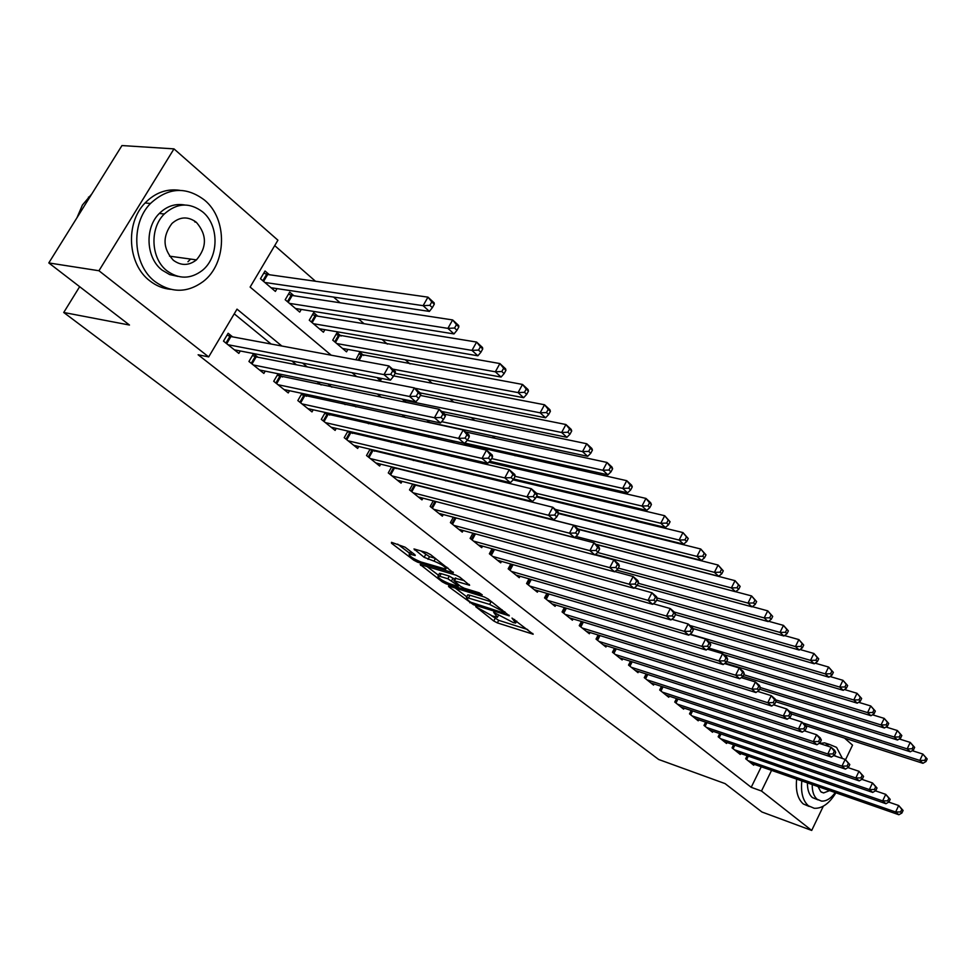 <?xml version="1.0" encoding="UTF-8"?>
<svg xmlns="http://www.w3.org/2000/svg" width="976" height="976" viewBox="0 0 976 976"><rect width="100%" height="100%" fill="white"/><g stroke="black" fill="none" stroke-linecap="round" stroke-linejoin="round"><path stroke-width="1.46" d="M475.702 606.669L493.746 620.992L497.345 622.883L533.189 634.229L511.997 618.064L515.682 623.054L513.339 622.615L493.661 612.306L497.431 617.296L492.27 615.941L475.702 606.669M194.236 220.735L195.127 222.174M405.077 547.194L391.486 542.327L391.486 543.229L413.763 560.175L417.545 562.152L453.401 572.79L430.611 554.649L426.695 552.587L413.983 548.963L424.157 557.32L433.991 561.115C442.165 564.555 446.093 567.227 445.764 569.142L420.839 561.932C412.799 558.54 408.907 555.893 409.188 553.99L415.239 555.515L414.678 554.539L405.077 547.194M823.317 806.188L811.703 830.442L761.927 811.995L725.058 783.606L658.702 759.499L63.733 312.479L129.479 325.045L48.8 262.934L98.954 270.742L173.984 148.877L277.916 240.206L250.124 287.066L331.206 355.203M811.703 830.442L761.487 791.024L771.565 770.369M281.857 346.029L237.022 309.136L208.681 356.911L198.128 354.776L751.203 787.315L761.487 791.024M208.681 356.911L98.954 270.742M449.106 586.173L448.46 586.051L448.984 586.942L473.458 604.705L509.326 615.844L488.061 598.959L484.279 596.97L449.106 586.173M442.25 581.83L420.168 564.518L455.987 575.169L459.842 577.194L469.615 585.271L453.828 580.647L460.428 586.222L464.186 588.211L479.228 592.798L482.229 594.823L445.971 583.782L442.25 581.83L442.884 580.683M269.388 274.744L265.033 271.011L260.458 278.733L275.378 291.409L277.013 288.628M293.922 295.74L289.677 292.105L285.187 299.742L299.717 312.088L301.267 309.429M317.81 316.175L313.674 312.637L309.27 320.201L323.422 332.218L324.886 329.693M341.075 336.098L337.049 332.645L332.731 340.136L346.504 351.836L347.895 349.42M363.743 355.496L359.815 352.141L355.862 359.79M468.895 445.483L466.491 443.433M747.165 755.741L745.676 758.767L753.716 765.208L754.155 764.306M733.598 744.773L732.061 747.884L740.259 754.436L740.711 753.521M719.751 733.574L718.165 736.77L726.534 743.468L726.998 742.516M705.636 722.142L703.989 725.424L712.529 732.256L713.017 731.28M691.215 710.467L689.52 713.859L698.23 720.825L698.743 719.824M676.514 698.56L674.745 702.049L683.651 709.162L684.164 708.125M661.496 686.396L659.666 689.983L668.755 697.254L669.292 696.181M646.161 673.965L644.27 677.661L653.554 685.091L654.103 683.993M630.496 661.264L628.532 665.083L638.011 672.671L638.597 671.537M614.502 648.284L612.464 652.224L622.151 659.971L622.749 658.812M598.154 635.022L596.043 639.085L605.937 647.003L606.56 645.807M581.44 621.456L579.244 625.665L589.37 633.753L590.016 632.509M564.36 607.584L562.078 611.928L572.424 620.199L573.095 618.918M546.902 593.396L544.523 597.885L555.1 606.352L555.808 605.022M529.041 578.866L526.564 583.526L537.386 592.176L538.118 590.809M510.765 564.006L508.179 568.825L519.256 577.682L520.013 576.255M492.063 548.78L489.366 553.782L500.712 562.847L501.505 561.371M472.933 533.189L470.115 538.374L481.717 547.658L482.547 546.133M453.34 517.219L450.387 522.599L462.282 532.115L463.149 530.529M433.271 500.847L430.184 506.446L442.372 516.182L443.275 514.535M411.018 491.111L414.495 484.84L412.702 484.108L409.493 489.891L421.974 499.871L422.913 498.163M391.657 466.857L388.277 472.921L401.063 483.144L402.051 481.375M370.075 449.204L366.512 455.511L379.64 466.003L380.677 464.161M347.944 431.087L344.211 437.675L357.655 448.435L358.753 446.508M325.252 412.482L321.311 419.363L335.122 430.404L336.269 428.391M301.974 393.377L297.826 400.575L311.991 411.909L313.198 409.798M278.099 373.747L273.707 381.287L288.249 392.925L289.53 390.717M257.871 357.216L253.504 353.702L248.941 361.474L263.874 373.43L265.228 371.124M751.203 787.315L761.256 766.782M455.999 495.442L455.267 494.844M434.954 478.203L433.747 477.215M413.36 460.526L411.652 459.123M391.205 442.372L388.973 440.554M368.464 423.755L365.671 421.473M345.101 404.625L341.734 401.868M321.116 384.971L317.139 381.714M296.46 364.792L291.836 360.998M271.121 344.04L234.24 313.833M417.155 485.597L416.423 485.011M396.097 468.626L394.89 467.65M374.516 451.229L372.808 449.851M352.373 433.393L350.14 431.587M329.668 415.081L326.887 412.848M306.354 396.305L302.999 393.596M282.442 377.017L278.465 373.82M232.63 336.879L228.14 333.267L223.492 341.124L238.839 353.397L240.267 350.982M590.26 521.477L589.394 520.72M572.156 505.641L570.936 504.58M553.599 489.427L552.013 488.037M534.604 472.823L532.615 471.079M515.133 455.792L512.729 453.706M495.161 438.346L492.343 435.869M474.702 420.449L471.42 417.582M453.706 402.1L449.96 398.818M432.173 383.263L427.915 379.554M410.054 363.938L405.284 359.766M387.362 344.101L382.043 339.441M364.048 323.715L358.143 318.554M340.099 302.78L333.585 297.082M315.48 281.247L274.707 245.61M540.118 516.328L540.85 516.938M519.33 498.272L519.891 499.139M501.53 480.57L501.03 481.485M483.388 462.331L482.705 463.551M465.101 443.128L464.015 445.093M454.413 441.201L453.547 442.75L450.729 440.371M426.756 420.022L430.135 422.876M402.088 399.062L406.089 402.454M378.237 377.785L377.846 378.468L381.335 381.433M79.654 286.688L63.733 312.479M844.533 738.1L852.536 745.139L845.558 759.706M48.8 262.934L121.963 145.558L173.984 148.877M352.007 372.686L356.655 376.59M377.395 394.023L381.384 397.378M402.051 414.739L405.43 417.582M426.024 434.881L428.806 437.224M449.326 454.474L451.559 456.341M471.994 473.519L473.702 474.946M494.051 492.05L495.259 493.063M515.523 510.094L516.255 510.716M466.809 498.175L466.077 497.577M445.764 480.863L444.556 479.875M424.17 463.1L422.462 461.709M402.014 444.873L399.782 443.043M379.261 426.158L376.48 423.865M355.898 406.943L352.531 404.174M331.901 387.191L327.912 383.922M307.233 366.903L302.597 363.084M491.501 615.685L498.712 620.333L527.711 629.544M455.292 588.077L466.748 596.812M470.554 602.155L504.47 613.245L501.615 610.695L489.647 604.4L466.406 597.446L468.029 600.228L470.554 602.155M492.172 602.131L491.062 601.753L489.647 604.4M467.382 595.653L467.809 594.848L469.956 595.25L491.062 601.753M438.456 575.23L426.976 566.483M464.271 580.61L455.133 578.256M439.749 576.304L438.041 575.999C437.797 577.816 441.603 580.391 449.448 583.709L457.549 586.173L458.208 586.295L457.683 585.393L447.85 578.756L439.749 576.304L441.189 573.668L439.481 573.351L439.09 574.071M441.189 573.668L449.289 576.096L454.584 579.256M410.493 551.33L410.249 552.074M420.741 550.854L429.489 556.649L435.467 558.394L433.991 561.115M446.557 567.678L448.094 568.142M397.671 544.132L409.603 553.233M805.773 725.644L922.942 763.305L919.831 760.438L922.82 754.045L912.218 750.678M925.956 757.815L922.82 754.045L927.2 758.962L925.956 757.815L924.76 760.377L926.004 761.524L927.2 758.962M924.76 760.377L919.831 760.438L802.98 722.984M926.004 761.524L922.942 763.305M748.031 760.658L895.651 812.008L898.847 814.74L751.386 763.342M888.733 802.089L898.689 805.517L903.093 810.458L901.812 809.36L900.604 811.947L901.885 813.045L903.093 810.458M900.604 811.947L895.651 812.008L898.689 805.517L901.812 809.36M898.847 814.74L901.885 813.045M801.821 780.922C800.674 792.573 802.882 800.881 808.457 805.822L814.265 808.287C822.158 808.665 829.368 803.504 835.895 792.793M842.41 758.462L836.554 747.372L829.71 744.542L824.854 745.176M796.648 779.116C795.501 790.743 797.734 799.027 803.309 803.968L809.128 806.432M817.986 799.856L812.422 797.587C809.006 794.623 807.347 789.718 807.433 782.874M812.215 784.545C812.117 791.402 813.777 796.318 817.18 799.271L821.463 801.089C826.269 801.381 830.857 798.551 835.249 792.573M817.986 786.546L820.804 791.743L823.622 792.927L829.624 790.609M836.835 756.62L834.126 755.326M829.844 744.554L824.525 742.846L819.669 743.468M155.038 281.613C171.215 293.117 187.233 293.117 203.118 281.588C226.883 263.788 227.884 219.136 204.521 200.092C186.062 186.196 168.031 187.343 150.438 203.508C130.284 223.882 132.968 265.13 155.038 281.613M179.901 190.357C166.786 188.466 155.184 192.662 145.095 202.959C124.989 223.248 127.685 264.35 149.743 280.783C156.087 285.785 163.041 288.628 170.593 289.323M178.01 276.415L169.653 274.573L162.04 270.084C146.01 257.969 144.436 227.896 159.32 213.463C166.774 206.156 175.253 203.337 184.757 204.997M166.969 270.816C178.852 279.356 190.601 279.246 202.239 270.486C219.027 257.347 219.38 225.407 202.679 211.914C189.612 202.142 176.815 202.837 164.285 214.012C149.365 228.494 150.926 258.664 166.969 270.816M196.371 222.321C188.087 216.16 179.962 216.538 171.983 223.443C162.321 236.326 162.772 248.599 173.362 260.275C181.146 265.923 188.844 265.789 196.444 259.884C207.071 247.318 207.046 234.789 196.371 222.321M187.953 261.727L190.613 259.079M91.817 193.919L82.399 205.058L77.006 217.672M791.353 713.944L910.364 751.788L907.18 748.873L910.218 742.407L899.25 738.966M913.377 746.201L910.218 742.407L914.646 747.384L913.377 746.201L912.157 748.787L913.426 749.958L914.646 747.384M912.157 748.787L907.18 748.873L789.84 711.663M913.426 749.958L910.364 751.788M775.847 701.756L897.517 740.015L894.26 737.039L897.347 730.524L886.001 727.01M900.531 734.355L897.347 730.524L901.824 735.55L900.531 734.355L899.299 736.965L900.592 738.149L901.824 735.55M899.299 736.965L894.26 737.039L775.554 699.816M900.592 738.149L897.517 740.015M759.56 689.202L884.39 727.998L881.072 724.961L884.195 718.385L872.459 714.786M887.391 722.24L884.195 718.385L888.721 723.46L887.391 722.24L886.147 724.875L887.477 726.095L888.721 723.46M886.147 724.875L881.072 724.961L760.377 687.555L758.791 686.152L757.376 689.007L758.974 690.386L760.389 687.531L759.426 685.433L755.424 681.98L741.248 677.625M887.477 726.095L884.39 727.998M742.858 676.392L870.982 715.725L867.579 712.614L870.763 705.977L858.612 702.293M873.984 709.857L870.763 705.977L875.338 711.114L873.984 709.857L872.703 712.517L874.069 713.761L875.338 711.114M872.703 712.517L867.579 712.614L743.7 674.697M874.069 713.761L870.982 715.725M734.464 749.8L882.658 800.893L885.927 803.699L737.88 752.533M875.435 790.841L885.744 794.354L890.197 799.344L888.892 798.222L887.66 800.845L888.965 801.967L890.197 799.344M887.66 800.845L882.658 800.893L885.744 794.354L888.892 798.222M885.927 803.699L888.965 801.967M720.617 738.734L869.384 789.56L872.727 792.414L724.107 741.516M861.832 779.336L872.507 782.947L877.021 787.998L875.692 786.851L874.435 789.499L875.777 790.633L877.021 787.998M874.435 789.499L869.384 789.56L872.507 782.947L875.692 786.851M872.727 792.414L875.777 790.633M706.49 727.425L855.818 777.957L859.246 780.885L710.052 730.28M847.937 767.587L859.002 771.296L863.565 776.396L862.198 775.225L860.93 777.896L862.296 779.068L863.565 776.396M860.93 777.896L855.818 777.957L859.002 771.296L862.198 775.225M859.246 780.885L862.296 779.068M692.069 715.896L841.959 766.111L845.46 769.1L695.705 718.8M833.724 755.583L845.179 759.389L849.803 764.55L848.4 763.342L847.119 766.038L848.51 767.234L849.803 764.55M847.119 766.038L841.959 766.111L845.179 759.389L848.4 763.342M845.46 769.1L848.51 767.234M725.119 663.107L857.27 703.171L853.793 699.987L857.013 693.289L844.447 689.532M860.259 697.206L857.013 693.289L861.649 698.487L860.259 697.206L858.978 699.89L860.356 701.158L861.649 698.487M858.978 699.89L853.793 699.987L726.595 661.557M860.356 701.158L857.27 703.171M677.356 704.135L827.794 753.997L831.357 757.047L681.065 707.1M819.181 743.309L831.064 747.201L834.626 750.276L835.724 752.423L834.309 751.203L832.992 753.923L834.419 755.143L835.724 752.423M832.992 753.923L827.794 753.997L831.064 747.201L834.309 751.203M831.357 757.047L834.419 755.143M723.619 654.554L843.252 690.337L839.702 687.08L842.971 680.321L829.966 676.49M846.241 684.261L842.971 680.321L847.656 685.579L846.241 684.261L844.923 686.97L846.351 688.275L847.656 685.579M844.923 686.97L839.702 687.08L708.796 648.064M846.351 688.275L843.252 690.337M662.326 692.118L813.301 741.614L816.949 744.737L666.12 695.144M804.309 730.768L816.619 734.745L820.255 737.893L821.341 740.04L819.889 738.783L818.559 741.528L820.011 742.785L821.341 740.04M818.559 741.528L813.301 741.614L816.619 734.745L819.889 738.783M816.949 744.737L820.011 742.785M708.82 641.793L828.917 677.21L825.281 673.879L828.6 667.047L815.155 663.155M831.894 671.037L828.6 667.047L833.345 672.366L831.894 671.037L830.564 673.769L832.016 675.099L833.345 672.366M830.564 673.769L825.281 673.879L690.093 634.168M832.016 675.099L828.917 677.21M646.99 679.845L798.478 728.938L802.211 732.134L650.858 682.932M789.096 717.933L801.845 722.008L805.566 725.229L806.627 727.364L805.139 726.071L803.785 728.852L805.285 730.133L806.627 727.364M803.785 728.852L798.478 728.938L801.845 722.008L805.139 726.071M802.211 732.134L805.285 730.133M692.85 628.52L814.252 663.778L810.531 660.374L813.911 653.481L799.991 649.504M817.217 657.495L813.911 653.481L818.705 658.861L817.217 657.495L815.875 660.252L817.351 661.618L818.705 658.861M815.875 660.252L810.531 660.374L689.873 625.457M817.351 661.618L814.252 663.778M631.313 667.303L783.301 715.969L787.132 719.239L635.266 670.463M773.517 704.806L786.729 708.979L790.548 712.26L791.573 714.395L790.048 713.078L788.681 715.872L790.206 717.189L791.573 714.395M788.681 715.872L783.301 715.969L786.729 708.979L790.048 713.078M787.132 719.239L790.206 717.189M675.477 614.648L799.246 650.04L795.44 646.563L798.868 639.597L784.472 635.559M802.211 643.648L798.868 639.597L803.724 645.051L802.211 643.648L800.832 646.429L802.357 647.832L803.724 645.051M800.832 646.429L795.44 646.563L674.343 612.062M802.357 647.832L799.246 650.04M615.307 654.493L767.783 702.708L771.699 706.051L619.333 657.726M757.583 691.362L771.26 695.644L775.164 698.999L776.164 701.122L774.602 699.768L773.212 702.598L774.773 703.94L776.164 701.122M773.212 702.598L767.783 702.708L771.26 695.644L774.602 699.768M771.699 706.051L774.773 703.94M656.567 600.167L783.887 635.986L779.995 632.411L783.472 625.384L768.588 621.273M786.839 629.471L783.472 625.384L788.388 630.899L786.839 629.471L785.448 632.289L786.998 633.717L788.388 630.899M785.448 632.289L779.995 632.411L657.019 597.971M786.998 633.717L783.887 635.986M598.935 641.415L751.898 689.117L755.9 692.545L603.058 644.709M757.376 689.007L751.898 689.117L755.424 681.98L758.791 686.152M755.9 692.545L758.974 690.386M637.145 585.368L768.161 621.59L764.184 617.93L767.722 610.842L752.313 606.657M771.101 614.953L767.722 610.842L772.699 616.417L771.101 614.953L769.686 617.796L771.284 619.26L772.699 616.417M769.686 617.796L764.184 617.93L638.219 583.282M771.284 619.26L768.161 621.59M582.208 628.032L735.623 675.209L739.723 678.723L586.43 631.399M724.521 663.546L739.21 667.999L743.309 671.525L744.237 673.623L742.602 672.208L741.162 675.099L742.797 676.502L744.237 673.623M741.162 675.099L735.623 675.209L739.21 667.999L742.602 672.208M739.723 678.723L742.797 676.502M616.637 570.106L752.069 606.852L747.982 603.107L751.581 595.933L735.648 591.7M754.997 600.094L751.581 595.933L756.62 601.594L754.997 600.094L753.557 602.961L755.192 604.461L756.62 601.594M753.557 602.961L747.982 603.107L618.284 568.081M755.192 604.461L752.069 606.852M565.116 614.355L718.958 660.959L723.155 664.558L569.423 617.808M707.393 649.138L722.606 653.688L726.791 657.299L727.693 659.373L726.022 657.922L724.558 660.837L726.242 662.277L727.693 659.373M724.558 660.837L718.958 660.959L722.606 653.688L726.022 657.922M723.155 664.558L726.242 662.277M595.445 554.466L735.575 591.749L731.39 587.918L735.05 580.671L595.885 544.401M738.49 584.868L735.05 580.671L740.162 586.405L738.49 584.868L737.026 587.759L738.698 589.297L740.162 586.405M737.026 587.759L731.39 587.918L597.617 552.501M738.698 589.297L735.575 591.749M547.621 600.362L701.878 646.368L706.185 650.053L552.026 603.888M689.825 634.376L705.587 639.012L709.881 642.708L710.748 644.77L709.027 643.294L707.539 646.234L709.259 647.71L710.748 644.77M707.539 646.234L701.878 646.368L705.587 639.012L709.027 643.294M706.185 650.053L709.259 647.71M595.677 544.23L718.678 576.279L714.395 572.351L718.116 565.043L578.536 529.443M721.581 569.264L718.116 565.043L723.289 570.838L721.581 569.264L720.093 572.192L721.801 573.766L723.289 570.838M720.093 572.192L714.395 572.351L575.864 536.458M721.801 573.766L718.678 576.279M529.736 586.064L684.371 631.411L688.788 635.181L534.238 589.663M671.817 619.248L688.153 623.969L692.557 627.763L693.375 629.801L691.618 628.288L690.105 631.265L691.862 632.777L693.375 629.801M690.105 631.265L684.371 631.411L688.153 623.969L691.618 628.288M688.788 635.181L691.862 632.777M577.999 528.992L701.366 560.419L696.974 556.405L700.756 549.012L558.516 513.571M704.245 553.27L700.756 549.012L705.99 554.88L704.245 553.27L702.732 556.222L704.489 557.845L705.99 554.88M702.732 556.222L696.974 556.405L540.68 516.804M704.489 557.845L701.366 560.419M511.424 571.424L666.437 616.063L670.963 619.943L516.048 575.108M653.347 603.754L670.28 608.56L674.782 612.452L675.563 614.465L673.757 612.916L672.22 615.917L674.038 617.466L675.563 614.465M672.22 615.917L666.437 616.063L670.28 608.56L673.757 612.916M670.963 619.943L674.038 617.466M558.37 513.01L683.615 544.169L679.101 540.045L682.956 532.579L536.251 496.918M686.47 536.873L682.956 532.579L688.263 538.532L686.47 536.873L684.932 539.862L686.726 541.509L688.263 538.532M684.932 539.862L679.101 540.045L555.32 509.423M686.726 541.509L683.615 544.169M492.697 556.43L648.027 600.338L652.676 604.303L497.418 560.212M634.4 587.869L651.944 592.749L656.567 596.739L657.312 598.739L655.457 597.141L653.896 600.179L655.75 601.777L657.312 598.739M653.896 600.179L648.027 600.338L651.944 592.749L655.457 597.141M652.676 604.303L655.75 601.777M536.605 496.259L665.4 527.504L660.776 523.27L664.693 515.718L513.132 479.85M668.231 520.049L664.693 515.718L670.085 521.757L668.231 520.049L666.669 523.075L668.511 524.771L670.085 521.757M666.669 523.075L660.776 523.27L536.69 493.356M668.511 524.771L665.4 527.504M473.519 541.094L629.154 584.197L633.924 588.272L478.35 544.962M614.953 571.582L633.143 576.535L637.889 580.622L638.572 582.599L636.669 580.964L635.083 584.038L636.986 585.673L638.572 582.599M635.083 584.038L629.154 584.197L633.143 576.535L636.669 580.964M633.924 588.272L636.986 585.673M513.705 478.996L646.722 510.399L641.976 506.056L645.966 498.419L488.756 462.27M649.528 502.799L645.966 498.419L650.687 502.786L651.419 504.543L649.528 502.799L647.942 505.849L649.833 507.593L651.419 504.543M647.942 505.849L641.976 506.056L515.157 476.325M649.833 507.593L646.722 510.399M453.877 525.393L609.78 567.642L614.673 571.826L458.83 529.346M594.994 554.868L613.843 559.895L618.711 564.091L619.345 566.043L617.405 564.36L615.783 567.471L617.735 569.142L619.345 566.043M615.783 567.471L609.78 567.642L613.843 559.895L617.405 564.36M614.673 571.826L617.735 569.142M489.708 461.245L627.556 492.843L622.688 488.39L626.738 480.68L464.539 444.141M630.337 485.084L626.738 480.68L631.594 485.157L632.277 486.878L630.337 485.084L628.715 488.171L630.655 489.964L632.277 486.878M628.715 488.171L622.688 488.39L491.599 458.574M630.655 489.964L627.556 492.843M433.759 509.301L589.907 550.647L594.921 554.941L438.834 513.352M434.564 501.188L594.03 542.802L599.032 547.121L599.618 549.049L597.617 547.316L595.97 550.464L597.971 552.184L599.618 549.049M595.97 550.464L589.907 550.647L594.03 542.802L597.617 547.316M594.921 554.941L597.971 552.184M464.82 443.055L607.877 474.824L602.875 470.249L607.011 462.453L465.467 431.941M610.622 466.906L607.011 462.453L611.989 467.053L612.623 468.748L610.622 466.906L608.975 470.029L610.976 471.859L612.623 468.748M608.975 470.029L602.875 470.249L467.236 440.383M610.976 471.859L607.877 474.824M413.153 492.807L569.484 533.189L574.644 537.605L418.35 496.967M414.495 484.84L573.693 525.271L578.829 529.7L579.354 531.591L577.304 529.822L575.62 532.994L577.682 534.763L579.354 531.591M575.62 532.994L569.484 533.189L573.693 525.271L577.304 529.822M574.644 537.605L577.682 534.763M429.574 422.413L587.674 456.329L582.526 451.62L586.747 443.751L444.971 414.275M590.382 448.228L586.747 443.751L591.859 448.472L592.432 450.119L590.382 448.228L588.699 451.388L590.761 453.279L592.432 450.119M588.699 451.388L582.526 451.62L441.64 421.669M590.761 453.279L587.674 456.329M392.023 475.922L548.512 515.267L553.807 519.793L397.354 480.18M391.522 467.101L552.794 507.252L558.065 511.802L558.54 513.669L556.43 511.839L554.722 515.06L556.832 516.865L558.54 513.669M554.722 515.06L548.512 515.267L552.794 507.252L556.43 511.839M553.807 519.793L556.832 516.865M441.689 411.445L566.91 437.321L561.627 432.49L565.921 424.523L420.412 395.451M569.594 429.05L565.921 424.523L571.18 429.379L571.704 430.989L569.594 429.05L567.873 432.234L569.984 434.174L571.704 430.989M567.873 432.234L561.627 432.49L403.308 400.087M569.984 434.174L566.91 437.321M370.368 458.598L526.955 496.833L532.396 501.493L375.833 462.966M369.806 449.68L531.322 488.732L536.739 493.405L537.154 495.247L534.982 493.368L533.238 496.613L535.409 498.48L537.154 495.247M533.238 496.613L526.955 496.833L531.322 488.732L534.982 493.368M532.396 501.493L535.409 498.48M420.217 392.925L545.572 417.789L540.143 412.811L544.523 404.759L393.706 375.906M548.219 409.334L544.523 404.759L549.927 409.749L550.391 411.323L548.219 409.334L546.475 412.555L548.634 414.544L550.391 411.323M546.475 412.555L540.143 412.811L414.751 388.216M548.634 414.544L545.572 417.789M348.151 440.823L504.787 477.898L510.387 482.681L353.763 445.312M347.541 431.807L509.24 469.7L514.828 474.507L515.169 476.3L512.937 474.385L511.156 477.667L513.388 479.582L515.169 476.3M511.156 477.667L504.787 477.898L509.24 469.7L512.937 474.385M510.387 482.681L513.388 479.582M395.158 373.344L523.636 397.708L518.061 392.596L522.526 384.446L358.741 354.02M526.247 389.058L522.526 384.446L528.077 389.583L528.467 391.108L526.247 389.058L524.466 392.315L526.686 394.365L528.467 391.108M524.466 392.315L518.061 392.596L392.572 369.087M526.686 394.365L523.636 397.708M325.362 422.608L481.998 458.415L487.756 463.332L331.12 427.207M324.691 413.47L486.548 450.119L492.282 455.072L492.563 456.829L490.257 454.853L488.451 458.171L490.745 460.147L492.563 456.829M488.451 458.171L481.998 458.415L486.548 450.119L490.257 454.853M487.756 463.332L490.745 460.147M342.515 348.444L501.078 377.053L495.344 371.795L499.895 363.56L335.927 334.585M503.64 368.208L499.895 363.56L505.617 368.843L505.934 370.319L503.64 368.208L501.823 371.502L504.116 373.613L505.934 370.319M501.823 371.502L495.344 371.795L336.769 343.564M504.116 373.613L501.078 377.053M319.311 328.741L477.874 355.801L471.969 350.396L476.605 342.064L316.09 315.895L312.503 314.65M480.387 346.748L476.605 342.064L482.498 347.493L482.742 348.92L480.387 346.748L478.533 350.091L480.887 352.263L482.742 348.92M478.533 350.091L471.969 350.396L313.418 323.727M480.887 352.263L477.874 355.801M295.508 308.501L453.986 333.926L447.899 328.363L452.644 319.933L292.202 295.472L288.457 294.179M456.451 324.666L452.644 319.933L458.696 325.52L458.866 326.899L456.451 324.666L454.548 328.034L456.975 330.278L458.866 326.899M454.548 328.034L447.899 328.363L289.445 303.365M456.975 330.278L453.986 333.926M301.974 403.893L458.561 438.37L464.478 443.433L307.879 408.615M301.242 394.658L463.197 429.977L469.09 435.076L469.297 436.784L466.931 434.759L465.076 438.114L467.443 440.139L469.297 436.784M465.076 438.114L458.561 438.37L463.197 429.977L466.931 434.759M464.478 443.433L467.443 440.139M277.977 384.703L434.43 417.74L440.53 422.962L284.028 389.546M277.172 375.345L439.151 409.261L445.227 414.495L445.361 416.166L442.921 414.068L441.03 417.472L443.47 419.558L445.361 416.166M441.03 417.472L434.43 417.74L439.151 409.261L442.921 414.068M440.53 422.962L443.47 419.558M253.321 364.975L409.578 396.5L415.861 401.868L259.543 369.965M252.442 355.508L256.176 356.887L414.41 387.911L420.668 393.304L420.705 394.938L418.204 392.779L416.264 396.219L418.777 398.367L420.705 394.938M416.264 396.219L409.578 396.5L414.41 387.911L418.204 392.779M415.861 401.868L418.777 398.367M271.047 287.725L429.379 311.405L423.12 305.671L427.964 297.143L267.68 274.5L263.764 273.146M431.795 301.913L427.964 297.143L434.198 302.902L434.283 304.219L431.795 301.913L429.855 305.329L432.356 307.635L434.283 304.219M429.855 305.329L423.12 305.671L264.838 282.454M432.356 307.635L429.379 311.405M227.994 344.723L383.983 374.625L390.449 380.152L234.386 349.835M227.042 335.134L230.946 336.561L388.912 365.927L395.353 371.49L395.317 373.064L392.73 370.831L390.754 374.32L393.34 376.541L395.317 373.064M390.754 374.32L383.983 374.625L388.912 365.927L392.73 370.831M390.449 380.152L393.34 376.541M496.357 613.745L495.881 614.624M514.669 619.479L514.193 620.382M532.774 633.448L532.432 634.083M498.712 620.333L497.345 622.883M495.113 618.442L493.746 620.992M508.935 615.063L508.594 615.71M473.958 603.766L473.458 604.705M470.261 601.924L469.798 602.778M449.363 586.247L448.984 586.942M504.629 611.732L504.141 612.647M502.091 609.78L501.615 610.695M469.956 595.25L468.553 597.849M421.12 564.726L420.729 565.458M469.297 584.49L468.931 585.149M455.938 578.109L454.487 580.769M446.605 582.599L445.971 583.782M458.171 584.502L457.683 585.393M453.059 578.085L451.62 580.744M449.289 576.096L447.85 578.756M414.971 554.771L414.629 555.405M411.86 552.379L410.811 554.283M429.489 556.649L428.013 559.358M425.634 554.612L424.157 557.32M414.983 549.171L414.544 549.964M453.108 572.009L452.742 572.668M418.216 560.932L417.545 562.152M414.41 559.004L413.763 560.175M391.913 542.461L391.486 543.229M745.908 758.962L747.445 755.839M746.652 759.548L748.324 756.144M732.329 748.104L733.928 744.883M733.074 748.69L734.806 745.188M718.482 737.026L720.142 733.696M719.227 737.624L721.032 734.001M704.355 725.729L706.075 722.289M705.099 726.327L706.966 722.594M689.934 714.188L691.716 710.638M690.691 714.786L692.618 710.931M675.209 702.415L677.076 698.743M675.965 703.025L677.978 699.036M660.191 690.398L662.118 686.592M660.947 691.008L663.033 686.897M644.843 678.125L646.844 674.184M645.6 678.735L647.771 674.477M629.166 665.583L631.265 661.508M629.923 666.193L632.18 661.801M613.148 652.773L615.331 648.552M613.916 653.383L616.259 648.845M596.787 639.683L599.057 635.303M597.556 640.305L599.996 635.596M580.061 626.311L582.44 621.761M580.83 626.921L583.38 622.041M562.957 612.635L565.446 607.914M563.725 613.245L566.385 608.194M545.462 598.642L548.061 593.737M546.243 599.264L549.012 594.018M527.577 584.331L530.297 579.232M528.358 584.953L531.249 579.512M509.277 569.691L512.119 564.384M510.045 570.313L513.083 564.665M521.782 498.882L521.428 499.517M520.806 498.638L520.452 499.273M490.55 554.71L493.527 549.183M491.318 555.332L494.49 549.464M504.092 481.18L503.592 482.095M503.116 480.948L502.616 481.863M471.371 539.374L474.495 533.616M472.152 539.996L475.471 533.884M486.072 462.941L485.389 464.173M485.084 462.722L484.413 463.942M451.729 523.673L455.023 517.67M452.51 524.295L455.999 517.927M467.162 445.105L466.821 445.715M466.211 444.8L465.833 445.495M431.624 507.581L435.04 501.383M432.405 508.215L435.979 501.713M411.799 491.733L415.434 485.157M389.888 474.214L393.438 467.882M390.681 474.836L394.389 468.199M368.245 456.89L371.844 450.497M369.026 457.524L372.795 450.814M381.628 378.444L380.396 380.628M380.616 378.237L379.627 379.981M346.041 439.139L349.701 432.673M346.822 439.761L350.665 432.99M362.011 355.179L359.046 360.376M361.047 354.898L358.021 360.193M323.263 420.924L326.997 414.397M324.044 421.547L327.96 414.702M339.343 335.793L335.488 342.478M338.379 335.512L334.731 341.832M316.09 315.895L312.161 322.653M315.114 315.626L311.393 322.007M292.202 295.472L288.201 302.304M291.226 295.203L287.444 301.657M299.888 402.222L303.695 395.634M300.669 402.844L304.658 395.939M275.891 383.031L279.77 376.37M276.672 383.653L280.734 376.675M251.247 363.328L255.2 356.594M252.028 363.95L256.176 356.887M267.68 274.5L263.593 281.393M266.692 274.232L262.837 280.746M225.944 343.076L229.97 336.269M226.713 343.698L230.946 336.561M498.455 615.368L497.833 616.527M516.731 621.078L516.109 622.273M505.092 612.098L504.568 613.062M467.809 594.848L466.406 597.446M455.28 577.987L453.828 580.647M439.481 573.351L438.041 575.999M458.891 585.039L458.354 586.027M410.603 551.428L409.188 553.99M446.837 567.166L446.178 568.374M821.328 792.134L823.622 792.927M829.71 744.542L824.525 742.846M89.743 197.25L88.438 197.115M169.543 256.163L196.444 259.884M159.32 213.463L164.285 214.012M150.438 203.508L145.095 202.959"/></g></svg>

